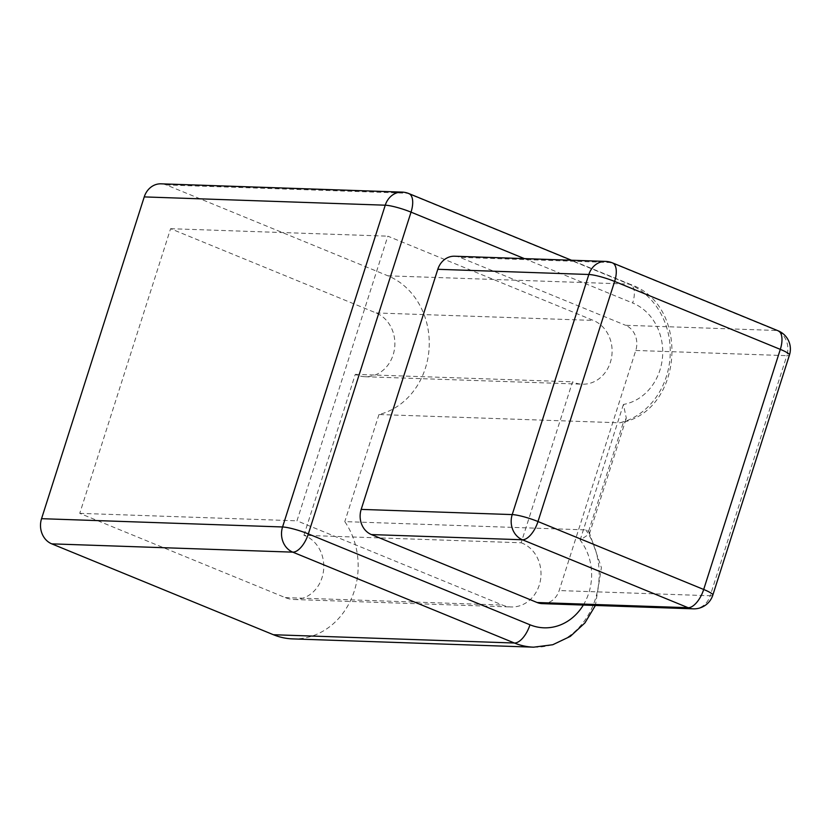 <?xml version="1.0" encoding="UTF-8"?>
<svg xmlns="http://www.w3.org/2000/svg" width="831" height="831" viewBox="0 0 831 831"><rect width="100%" height="100%" fill="white"/><g stroke="black" fill="none" stroke-linecap="round" stroke-linejoin="round"><path stroke-width="0.62" stroke-dasharray="4.16 3.12" d="M778.148 330.8A19.715 9.183 -67.7 0 0 776.601 330.478L610.899 262.544A19.715 9.183 112.3 0 1 612.457 262.876M712.821 595.131A19.715 2.96 17.7 0 1 710.183 595.754L786.812 355.658A19.715 2.96 -162.3 0 0 789.45 355.034M635.777 350.464L786.812 355.658A19.715 17.191 92 0 0 776.601 330.478L625.566 325.285A19.715 17.191 -88 0 1 635.777 350.464L559.159 590.561A19.715 17.191 -88 0 1 542.342 603.638M693.376 608.832A19.715 17.191 92 0 0 710.183 595.754L559.159 590.561M454.619 256.218A19.715 17.191 -88 0 1 459.865 257.35L625.566 325.285M583.32 605.051A52.561 45.84 -88 0 0 580.131 540.098L589.397 533.897L588.618 531.269L585.803 529.898L344.792 521.619A72.276 63.031 -88 0 1 351.243 598.995A72.276 63.031 -88 0 1 292.647 638.894M619.978 422.813A72.276 63.031 92 0 0 670.098 356.852A72.276 63.031 92 0 0 628.963 284.109L407.315 193.249L166.304 184.96L387.952 275.83A72.276 63.031 -88 0 1 429.087 348.563A72.276 63.031 -88 0 1 378.967 414.524L619.978 422.813L623.593 421.67L626.325 418.201L623.416 404.458A52.561 45.84 -88 0 0 662.473 357.496A52.561 45.84 -88 0 0 632.671 303.003A19.715 9.183 112.3 0 0 630.511 284.441L571.479 260.238M402.069 192.106A19.715 17.191 92 0 1 407.315 193.249A19.715 9.183 112.3 0 1 408.862 193.571M166.304 184.96A19.715 17.191 92 0 0 161.058 183.828M378.967 414.524L344.792 521.619M303.928 535.309L355.284 374.365A32.856 28.649 92 0 0 365.1 376.723A32.856 28.649 92 0 0 394.33 349.976A32.856 28.649 92 0 0 376.1 312.955L170.594 228.702L79.755 513.35L285.262 597.603A32.856 28.649 92 0 0 294.008 599.494A32.856 28.649 92 0 0 323.342 572.092A32.856 28.649 92 0 0 303.928 535.309L521.151 542.778L572.517 381.834A32.856 28.649 92 0 0 582.323 384.192A32.856 28.649 92 0 0 611.564 357.444A32.856 28.649 92 0 0 593.334 320.423L387.828 236.17L296.979 520.819L502.485 605.072A32.856 28.649 92 0 0 511.231 606.962A32.856 28.649 92 0 0 540.576 579.56A32.856 28.649 92 0 0 521.151 542.778M355.284 374.365L572.517 381.834M79.755 513.35L296.979 520.819M170.594 228.702L387.828 236.17M610.899 262.544L459.865 257.35M533.658 647.172A72.276 63.031 92 0 0 592.254 607.274A72.276 63.031 92 0 0 585.803 529.898M387.952 275.83L628.963 284.109A19.715 9.183 112.3 0 1 630.511 284.441C690.374 305.257 683.633 410.472 621.505 422.615M524.403 258.618L632.671 303.003M588.618 531.269L623.593 421.67M580.131 540.098L623.416 404.458M285.262 597.603L502.485 605.072M376.1 312.955L593.334 320.423M589.013 531.788L601.405 567.615L595.391 605.467M589.397 533.897L626.325 418.201M294.008 599.494L511.231 606.962M365.1 376.723L582.323 384.192"/><path stroke-width="1.25" d="M780.309 349.373A19.715 9.183 -67.7 0 0 778.148 330.8L612.457 262.876A19.715 9.183 112.3 0 1 614.618 281.439A19.715 2.96 -162.3 0 0 588.836 274.49L512.218 514.586A19.715 2.96 17.7 0 1 537.989 521.536A19.715 9.183 112.3 0 1 522.429 539.766L688.12 607.7A19.715 9.183 -67.7 0 0 703.691 589.47A19.715 2.96 17.7 0 1 712.821 595.131L789.45 355.034A19.715 2.96 -162.3 0 0 780.309 349.373L703.691 589.47L537.989 521.536L614.618 281.439L780.309 349.373M693.376 608.832L542.342 603.638A19.715 17.191 -88 0 1 537.096 602.506L688.12 607.7A19.715 17.191 92 0 0 693.376 608.832L693.376 608.832A19.715 19.715 0 0 0 712.821 595.131M361.184 509.393L512.218 514.586A19.715 17.191 92 0 0 522.429 539.766L371.395 534.572A19.715 17.191 -88 0 1 361.184 509.393L437.802 269.296A19.715 17.191 -88 0 1 454.619 256.218L605.654 261.412A19.715 17.191 92 0 0 588.836 274.49L437.802 269.296M610.899 262.544A19.715 17.191 92 0 0 605.654 261.412A19.715 19.715 0 0 1 612.457 262.876M537.096 602.506L371.395 534.572M308.343 533.918A19.715 9.183 112.3 0 1 292.772 552.148L514.42 643.017A19.715 9.183 -67.7 0 0 529.981 624.787L308.343 533.918L411.033 212.144A19.715 2.96 -162.3 0 0 385.252 205.195L282.561 526.968A19.715 2.96 17.7 0 1 308.343 533.918M571.479 260.238L408.862 193.571A19.715 9.183 112.3 0 1 411.033 212.144L524.403 258.618M408.862 193.571A19.715 19.715 0 0 0 402.069 192.106A19.715 17.191 92 0 0 385.252 205.195L144.241 196.905L41.55 518.679A19.715 17.191 92 0 0 51.761 543.858L292.772 552.148A19.715 17.191 92 0 1 282.561 526.968L41.55 518.679M273.409 634.728L514.42 643.017A72.276 63.031 92 0 0 533.658 647.172L292.647 638.894A72.276 63.031 -88 0 1 273.409 634.728L51.761 543.858M402.069 192.106L161.058 183.828A19.715 17.191 92 0 0 144.241 196.905M583.32 605.051A52.561 45.84 -88 0 1 529.981 624.787M789.45 355.034A19.715 19.715 0 0 0 778.148 330.8M595.391 605.467L584.941 622.897L570.336 636.38L552.74 644.742L533.658 647.172"/></g></svg>
